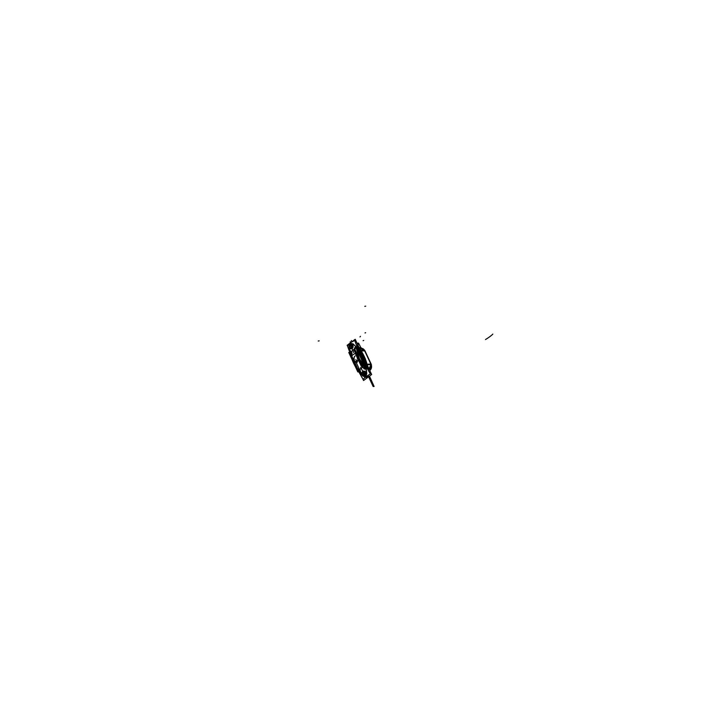 <?xml version="1.0" encoding="UTF-8"?>
<svg xmlns="http://www.w3.org/2000/svg" width="720" height="720" viewBox="0 0 720 720"><rect width="100%" height="100%" fill="white"/><g stroke="black" fill="none" stroke-linecap="round" stroke-linejoin="round"><path stroke-width="1.08" d="M351.648 355.779L357.723 368.793M355.086 355.977L355.077 355.986A7.443 4.122 53.3 0 0 354.879 362.169L355.194 361.989A2.25 0.657 155 0 0 358.047 360.207A2.25 0.657 -25 0 1 355.194 361.989L354.96 362.097A7.443 4.122 53.3 0 1 355.167 355.914A7.443 4.122 53.3 0 0 355.194 362.484L355.041 362.592A7.443 4.122 53.3 0 1 355.05 356.004M354.933 361.611A2.25 0.765 157.2 0 0 357.885 359.874M355.176 353.151L361.251 366.165M358.614 360.036L358.254 360.207A7.443 4.113 53.3 0 1 357.363 357.831M357.237 357.57A7.443 4.122 53.3 0 0 358.002 359.838L358.083 359.775A7.443 4.122 53.3 0 1 357.444 358.002M357.534 358.209A7.443 4.122 53.3 0 0 358.317 360.153L358.164 360.27A7.443 4.122 53.3 0 1 357.174 357.435M357.318 357.741A7.443 4.113 53.3 0 0 358.236 360.216M355.311 362.412A2.25 0.54 152.9 0 0 358.227 360.549M355.428 362.376L355.131 362.529A7.443 4.113 53.3 0 1 354.708 356.364M354.996 356.049A7.443 4.113 53.3 0 0 355.113 362.547M359.28 348.021L360.405 347.184L363.393 349.614M369.198 369.288L370.323 368.451L370.962 365.85M370.953 364.752L370.827 365.526M363.123 349.74L359.496 348.435L363.429 349.587L364.554 350.586L370.953 364.32L367.128 364.473L370.953 364.32L369.054 368.964L370.872 365.544L369.054 368.964L370.872 365.544L370.548 363.024L364.554 350.586L361.062 350.721L364.554 350.586L370.548 363.024L370.872 365.544L370.548 363.024L370.953 364.32L367.128 364.473L370.953 364.32L370.476 363.276M363.411 349.515L364.392 350.694M361.98 348.462L361.899 348.399A4.41 3.438 87.4 0 1 364.761 350.829L361.224 350.973M360.882 350.451L364.725 350.298L371.385 364.581L367.2 364.752M365.031 358.281L365.301 358.938M364.914 358.002A1.647 0.909 -126.7 0 1 365.373 359.136M364.356 350.658L365.292 352.161M365.211 351.648L370.62 363.249M369.738 370.449A4.41 3.438 87.4 0 0 370.944 364.077L367.056 364.23M369.666 370.287L371.052 364.32L371.421 365.517L369.711 370.377M371.637 374.508L363.564 380.52L362.736 378.738L363.564 380.52L371.637 374.508L367.335 365.292L371.637 374.508M359.523 348.534L355.212 339.282L347.139 345.294L347.715 346.536L347.139 345.294L355.212 339.282L359.523 348.534M368.064 375.363L365.67 377.316A3.699 2.88 -92.6 0 0 368.469 375.093A3.699 2.88 87.4 0 1 365.661 377.316A3.699 2.88 -92.6 0 0 368.469 375.093A3.699 2.88 87.4 0 1 365.643 377.316M368.307 370.35A41.976 32.742 -92.6 0 0 367.947 368.208L367.947 368.208A41.976 32.742 87.4 0 1 368.307 370.35A41.976 32.742 -92.6 0 0 367.947 368.208L367.947 368.208A41.976 32.742 -92.6 0 1 368.307 370.35M364.041 358.677L362.016 354.33M357.777 346.419A41.976 32.742 -92.6 0 0 356.337 344.835A41.976 32.742 -92.6 0 1 357.777 346.419L356.976 346.527L357.777 346.419A41.976 32.742 -92.6 0 0 356.337 344.835A41.976 32.742 87.4 0 1 357.777 346.419L356.562 345.429M362.907 371.358A2.637 2.061 -92.6 0 0 361.872 374.364A2.637 2.061 -92.6 0 0 363.987 376.362A2.637 2.061 -92.6 0 0 365.04 375.921L365.535 375.903M365.337 371.556L365.247 375.993L364.203 376.353L365.148 376.002L363.78 371.079L362.808 371.43L364.095 376.353M362.682 371.52A2.637 2.061 -92.6 0 1 363.744 371.088A2.637 2.061 -92.6 0 1 365.85 373.077A2.637 2.061 -92.6 0 1 364.815 376.092L365.31 376.065M358.902 371.943A112.104 62.037 53.3 0 0 363.078 379.323A11.133 1.71 149.2 0 1 370.359 373.896A112.104 62.037 53.3 0 1 354.798 340.524A11.133 4.689 161.3 0 0 347.517 345.951A112.104 62.037 53.3 0 0 349.875 352.44M362.34 375.462L359.145 371.943M350.154 352.422L349.398 347.778M350.352 343.755L352.935 343.773L350.352 343.755L352.935 343.773L350.352 343.755L352.935 343.773L356.184 346.914L358.056 349.83L365.058 364.86L366.768 373.437C366.372 376.2 365.157 377.1 363.132 376.146C365.157 377.1 366.372 376.2 366.768 373.437C366.372 376.2 365.157 377.1 363.132 376.146C365.157 377.1 366.372 376.2 366.768 373.437C366.372 376.2 365.157 377.1 363.132 376.146M351.297 343.611L350.487 343.944C348.849 346.977 349.407 348.516 352.152 348.543L352.791 344.151M364.482 376.335L365.427 375.993C367.2 372.951 366.327 371.43 362.826 371.43L363.042 375.687M358.56 370.089L360.189 372.942L359.676 372.141L360.144 371.619L358.56 370.089L360.486 372.447L360.396 371.637L360.189 372.942L359.991 371.745L360.189 372.942L359.586 372.33L360.189 372.942L360.144 371.619L359.568 372.168L360.099 372.69L359.532 372.132L360.189 372.942L359.568 372.168L360.189 372.942L359.676 372.141L359.991 371.745L360.486 372.447L360.396 371.637L359.604 369.441L359.055 369.702L359.604 369.432L360.396 371.637L360.189 372.942L359.19 371.673L360.189 372.942L360.486 372.447L359.604 369.441L362.916 366.975L365.103 369L365.886 368.703L365.823 367.686L356.31 347.373L355.716 346.878L355.059 347.454L354.897 348.957L355.716 346.878L356.841 348.354L356.355 348.48L355.716 346.878L354.897 348.957M350.397 352.917L350.712 351.387L350.19 351.936L350.595 351.477L350.037 351.081L350.253 351.756L350.433 350.892L351.225 351.684L354.681 348.93L351.225 351.684L350.028 351.126L350.505 353.079L349.992 351.09L350.181 352.422M352.062 355.761L351.225 351.684L350.802 351.189L350.226 351.765L350.028 351.126L350.505 353.079L349.992 351.09L350.487 350.793L350.046 351.891M352.233 348.462A2.637 2.061 -92.6 0 1 351.18 348.894A2.637 2.061 -92.6 0 1 349.065 346.905A2.637 2.061 -92.6 0 1 350.1 343.89L350.82 343.854M351.333 348.876L350.208 343.953L351.216 348.894L352.134 348.543L351.252 343.602M352.008 348.624A2.637 2.061 -92.6 0 0 353.043 345.609A2.637 2.061 -92.6 0 0 350.928 343.62A2.637 2.061 -92.6 0 0 349.875 344.052L350.604 344.016M359.181 371.943L359.991 372.996M359.946 372.942L362.259 375.336M363.105 376.074C365.148 377.073 366.354 376.173 366.714 373.383M365.553 377.154L366.93 376.137M365.58 377.127L366.84 376.2L365.58 377.127M366.723 373.491L366.129 368.325M366.192 368.37L366.768 373.437L365.058 364.86L366.192 368.37M366.147 368.415L365.004 364.851M366.336 365.841L365.742 364.545M365.706 364.59L358.74 349.65L366.939 368.28L366.012 364.554L366.939 368.28L365.706 364.59L365.058 364.86L358.056 349.83L365.058 364.86L358.056 349.83L365.058 364.86L365.706 364.59L358.74 349.65L358.056 349.83L356.184 346.914L358.056 349.83L356.184 346.914L358.056 349.83L359.118 349.614L365.706 364.59L358.92 349.335M365.094 365.031L357.948 349.704M365.823 364.725L358.722 349.506M358.02 349.884L356.121 346.923M358.821 349.686L358.11 348.246M356.184 346.986L352.872 343.791M352.935 343.773L356.184 346.914L352.935 343.773M352.944 343.854L350.496 343.71M349.434 347.832L349.992 351.594M355.194 366.282A41.832 32.634 87.4 0 1 354.366 364.716A41.832 32.634 87.4 0 0 355.194 366.282M366.75 376.272A3.555 2.772 87.4 0 1 365.616 377.1M356.31 344.763A41.976 32.751 87.4 0 1 368.352 370.44A41.976 32.751 87.4 0 0 356.31 344.763M357.201 347.112A41.832 32.634 87.4 0 1 366.705 367.461A41.832 32.634 87.4 0 0 357.201 347.112M367.866 369.576L367.641 368.226M365.994 364.482L365.643 364.527A13.068 10.188 87.4 0 1 366.66 367.389M367.992 368.28L367.182 368.334M359.676 349.236L358.326 349.38L365.571 364.914L366.921 364.77M357.228 347.184A13.068 10.188 -92.6 0 1 358.74 349.722L359.163 349.677M356.958 346.473L357.768 346.356M365.013 369.108L365.922 368.748L365.616 367.812L364.527 368.262L365.013 369.108M362.871 366.966L364.176 369.009L364.464 368.397L363.699 367.695L364.464 368.397L365.256 367.974L364.86 367.569L365.256 367.974L364.437 368.424L365.256 367.974L365.886 368.703L365.103 369L364.437 368.424L365.886 368.703L365.823 367.686L365.076 367.155L356.31 347.373L365.526 366.957L365.076 367.155L356.355 348.48L359.352 358.866L356.355 348.48L356.841 348.354L365.823 367.686L365.886 368.703L365.103 369L365.886 368.703L365.076 367.155L365.526 366.957L365.886 368.703L365.256 367.974L364.59 368.307L365.256 367.974L365.886 368.703L365.256 367.974L365.823 367.686L356.31 347.373L355.716 346.878L355.059 347.454L355.095 348.858M364.401 368.415L365.157 369M364.338 368.703L365.202 368.739L364.338 368.703M364.086 367.65L365.103 369L364.383 368.667L362.916 366.975L365.103 369M362.565 367.371L363.024 366.912M362.565 367.281L362.916 366.975L364.383 368.667L362.916 366.975L359.901 369.261L362.565 367.281M359.91 369.324L362.619 367.308M360.396 371.637L359.064 369.72L359.604 369.441L360.396 371.637L359.901 369.261L359.055 369.702L358.308 368.766L359.055 369.702L359.604 369.432L359.064 369.72L359.901 369.261L359.055 369.702L358.308 368.766M359.631 369.432L359.046 369.747M360.459 371.781L359.613 369.396L359.019 369.702L360.099 371.646M360.513 372.483L359.064 369.72L360.486 372.447M360.477 372.492L360.162 371.574M358.047 370.116L360.207 373.005L360.567 372.429L359.937 371.673L359.523 372.348L360.216 372.996L359.559 372.339M359.694 372.105L360.207 372.915M359.505 372.519L359.154 371.664M353.682 362.808L357.795 369.72M358.092 370.116L359.775 372.204M357.876 369.891L353.7 362.925L357.876 369.891L353.7 362.925L357.876 369.891L353.7 362.925L350.766 354.627L353.7 362.925L357.03 368.073L353.916 362.718L354.483 362.457L356.463 366.084L354.483 362.457L353.7 362.925L350.838 354.969M359.343 371.952L357.822 371.916L354.969 365.796M350.28 352.521L348.759 352.485L352.152 359.757M350.505 353.124L350.208 351.981M350.235 351.63L350.352 352.413M350.829 354.78L353.781 363.015M350.757 351.387L350.028 351.126L350.325 352.413M350.712 352.395L350.433 350.892L350.712 352.395A29.421 16.281 -126.7 0 1 350.586 351.144M350.82 351.153L350.298 351.126L350.82 351.153M351.252 351.675L350.784 351L351.252 351.675M351.378 352.737L351.252 351.54M351.189 351.711L354.654 348.858M355.104 348.867L354.717 348.066L354.852 348.993M355.023 347.418L355.086 348.165L355.023 347.418M354.897 347.544L355.05 348.192M355.707 346.824L354.933 347.481L355.194 348.129L356.139 347.346L355.707 346.824L356.364 347.355L355.725 346.824M355.194 348.048L355.059 347.454L355.212 348.21L355.824 347.598L355.869 348.138L355.824 347.598L355.212 348.21L356.085 347.544L355.194 348.048L356.085 347.544L355.716 346.878L356.841 348.354L356.355 348.48L355.716 346.878L354.915 348.12M356.13 347.571L355.671 346.878M356.031 347.553L356.328 348.498L356.895 348.363L356.472 347.121L356.031 347.553M358.956 359.172L356.832 353.547M355.824 348.147L356.31 347.499M359.442 358.983L356.391 348.498M358.938 359.028L356.967 353.826L361.386 363.303L358.938 359.028L361.386 363.303L358.938 359.028L358.398 359.442L355.779 351.279L358.938 359.028L356.967 353.826L358.938 359.028L358.488 359.478L355.779 351.279L358.488 359.478M365.283 367.524L363.447 367.722L354.384 348.291L356.22 348.102M364.86 367.569L359.352 358.866L356.355 348.48L359.352 358.866L365.823 367.686L359.352 358.866L365.076 367.155L359.352 358.866L356.355 348.48L356.841 348.354L365.526 366.957L365.076 367.155L355.716 346.878M356.247 348.291L365.139 367.353L365.67 367.11L356.814 348.147L356.247 348.291M365.022 367.146L366.039 367.65L365.022 367.146M365.301 368.091L364.797 367.578M361.512 363.573L358.857 358.956M365.652 367.704L359.343 358.776M365.427 367.74L365.931 368.739L365.427 367.74M364.815 368.631A20.781 11.502 -126.7 0 1 363.96 367.668M362.709 366.138A20.781 11.502 -126.7 0 1 358.416 359.091L359.109 358.677A20.556 11.376 -126.7 0 0 360.432 361.269M365.445 368.109A20.556 11.376 -126.7 0 1 364.95 367.56M362.565 365.841L358.587 359.244L362.565 365.841L358.587 359.244L362.565 365.841L358.587 359.244L355.779 351.279M358.479 359.379L362.466 365.625M364.437 368.424L363.726 367.722L364.383 368.667M354.915 349.425L353.754 349.461L361.989 367.137L363.15 367.092M355.878 351.495L358.569 359.586M355.644 350.982A29.421 16.281 -126.7 0 0 358.614 359.523L359.316 359.1A29.196 16.155 -126.7 0 1 358.038 356.121M355.932 348.129A29.196 16.155 -126.7 0 1 355.842 347.364M359.235 370.044L357.984 370.116L349.74 352.449L351.144 352.368M352.035 355.761L350.802 351.189M352.728 358.092L356.463 366.084L354.483 362.457L353.916 362.718L354.483 362.457L356.463 366.084M360.036 371.835L358.515 370.089M357.102 368.226L353.844 362.646L354.465 362.367L356.364 365.886M359.073 369.693L358.344 368.766M359.793 372.321A20.556 11.376 -126.7 0 1 353.457 362.889L353.871 362.475A20.781 11.502 -126.7 0 0 356.886 367.767M360.279 372.015A20.781 11.502 -126.7 0 1 358.614 370.08M350.577 354.24A29.196 16.155 -126.7 0 0 353.655 363.312L354.078 362.907A29.421 16.281 -126.7 0 1 351.648 356.544M350.28 352.413A29.196 16.155 -126.7 0 1 350.181 351.585M352.845 358.335L354.564 362.574L353.943 362.862L351.45 356.112M350.685 352.395L350.559 351.405M353.916 362.718L351.522 356.256L353.916 362.718L351.522 356.256L353.916 362.718L357.03 368.073L353.7 362.925L350.766 354.627L353.7 362.925L354.483 362.457M352.071 353.556L351.729 352.386M354.96 362.097L355.194 361.989A2.25 0.657 155 0 0 358.047 360.207A2.25 0.657 -25 0 1 355.194 361.989A2.25 0.657 155 0 0 358.047 360.207M356.292 355.536L361.647 366.399L356.292 355.536M363.429 349.587L359.496 348.435L363.429 349.587L364.554 350.586L361.062 350.721L364.554 350.586L363.429 349.587L364.554 350.586M365.427 375.993C367.2 372.951 366.327 371.43 362.826 371.43C366.327 371.43 367.2 372.951 365.427 375.993C367.2 372.951 366.327 371.43 362.826 371.43L364.239 376.326M350.487 343.944C348.849 346.977 349.407 348.516 352.152 348.543C349.407 348.516 348.849 346.977 350.487 343.944C348.849 346.977 349.407 348.516 352.152 348.543L351.342 343.602M360.189 372.942L359.19 371.673M354.681 348.93L351.225 351.684M365.526 366.957L365.076 367.155L356.355 348.48L365.886 368.703M360.783 347.49L358.614 343.251L357.093 343.323L358.614 343.251L360.783 347.49L358.569 343.143L357.039 343.215L358.569 343.143L360.783 347.49M355.851 359.541L357.183 362.403L355.851 359.541M357.066 362.16L355.959 359.775L357.066 362.16M361.746 374.355L356.544 363.195L361.746 374.355M356.13 361.899L356.544 363.195L356.13 361.899M370.548 363.024L365.346 351.864M364.662 377.226L365.679 377.325A3.699 2.88 -92.6 0 0 368.469 375.093M352.377 349.092L353.592 352.539L352.377 349.092M360.558 367.479L362.538 370.881L360.558 367.479M368.595 376.776L369.756 375.912L368.595 376.776L373.149 386.514L374.103 386.469L369.468 376.128L374.103 386.469L369.468 376.128L374.103 386.469L373.149 386.514L374.103 386.469L373.149 386.514L368.604 376.767M492.813 334.107A11.133 1.701 -30.8 0 1 485.523 339.534M365.724 306.171L364.77 306.342L365.724 306.171M319.176 340.848L318.231 341.019L319.176 340.848M351.846 341.784L351.36 340.56L351.846 341.784M350.505 353.079L350.145 351.972M356.841 348.354L356.355 348.48L356.31 347.373M363.087 340.677L363.735 340.452M364.59 368.307L364.023 367.659M350.622 342.747L350.217 342.135L350.397 343.233L350.217 342.135L350.622 342.747M350.514 343.818L352.485 349.506L350.514 343.818M364.995 332.937L365.652 332.712M355.824 347.598L355.869 348.138M350.991 342.504L350.271 341.703L350.478 342.846L350.271 341.703L350.991 342.504M358.083 344.664L358.551 344.052M359.982 336.933L360.459 336.321M351.387 352.701L350.964 351.936M361.548 348.372L359.478 348.435L363.51 349.578M363.987 376.362L364.743 376.326M350.928 343.62L351.684 343.584M360.261 370.683L360.495 371.727M358.353 359.352L363.078 366.939L358.398 359.451L355.356 350.361L358.452 359.559M355.239 353.277L351.459 355.824M352.008 355.563L353.124 354.582"/></g></svg>
